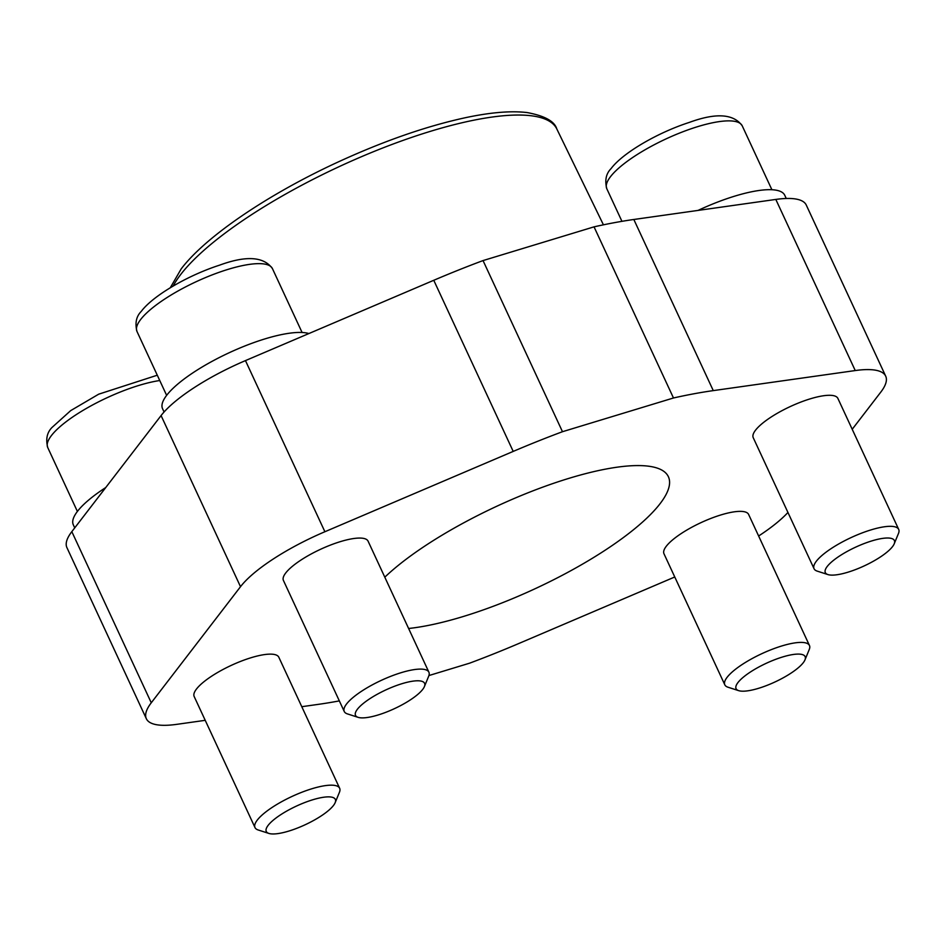 <?xml version="1.0" encoding="UTF-8"?>
<svg xmlns="http://www.w3.org/2000/svg" width="946" height="946" viewBox="0 0 946 946"><rect width="100%" height="100%" fill="white"/><g stroke="black" fill="none" stroke-linecap="round" stroke-linejoin="round"><path stroke-width="1.42" d="M308.893 333.548A83.993 22.739 155.1 0 0 265.341 338.774A83.993 22.739 155.1 0 0 162.558 408.731L164.072 411.983M786.244 198.483L784.731 195.231A83.993 22.739 155.1 0 0 735.148 196.011A83.993 22.739 155.1 0 0 698.042 210.414M384.797 577.19A167.986 45.467 -24.9 0 1 569.22 478.262A167.986 45.467 -24.9 0 1 668.396 476.725A167.986 45.467 -24.9 0 1 462.831 616.638A167.986 45.467 -24.9 0 1 408.613 628.487M268.877 833.426L258.199 829.985A46.661 12.629 -24.9 0 1 254.994 827.561L194.178 696.528A46.661 12.629 -24.9 0 1 251.269 657.659A46.661 12.629 -24.9 0 1 278.822 657.234L339.649 788.266A46.661 12.629 -24.9 0 1 339.437 792.287L335.168 802.657A38.077 10.311 155.1 0 0 312.866 799.737A38.077 10.311 155.1 0 0 275.511 818.385A38.077 10.311 155.1 0 0 268.877 833.426A38.077 10.311 155.1 0 0 288.743 831.096A38.077 10.311 155.1 0 0 335.168 802.657M254.994 827.561A46.661 12.629 -24.9 0 1 312.097 788.692A46.661 12.629 -24.9 0 1 339.649 788.266M738.684 690.651L728.006 687.222A46.661 12.629 -24.9 0 1 724.802 684.786L663.974 553.753A46.661 12.629 -24.9 0 1 721.077 514.884A46.661 12.629 -24.9 0 1 748.629 514.458L809.457 645.491A46.661 12.629 -24.9 0 1 809.244 649.512L804.975 659.882A38.077 10.311 155.1 0 0 782.661 656.962A38.077 10.311 155.1 0 0 745.306 675.61A38.077 10.311 155.1 0 0 738.684 690.651A38.077 10.311 155.1 0 0 758.55 688.321A38.077 10.311 155.1 0 0 804.975 659.882M724.802 684.786A46.661 12.629 -24.9 0 1 781.904 645.929A46.661 12.629 -24.9 0 1 809.457 645.491M827.927 574.577L817.249 571.136A46.661 12.629 -24.9 0 1 814.045 568.712L753.229 437.679A46.661 12.629 -24.9 0 1 810.332 398.81A46.661 12.629 -24.9 0 1 837.872 398.384L898.7 529.417A46.661 12.629 -24.9 0 1 898.487 533.426L894.218 543.808A38.077 10.311 155.1 0 0 871.916 540.875A38.077 10.311 155.1 0 0 834.561 559.535A38.077 10.311 155.1 0 0 827.927 574.577A38.077 10.311 155.1 0 0 847.793 572.247A38.077 10.311 155.1 0 0 894.218 543.808M814.045 568.712A46.661 12.629 -24.9 0 1 871.148 529.843A46.661 12.629 -24.9 0 1 898.7 529.417M377.998 715.01A38.077 10.311 155.1 0 0 424.411 686.583A38.077 10.311 155.1 0 0 402.109 683.651A38.077 10.311 155.1 0 0 364.754 702.299A38.077 10.311 155.1 0 0 358.132 717.352A38.077 10.311 155.1 0 0 377.998 715.01M358.132 717.352L347.454 713.911A46.661 12.629 -24.9 0 1 344.249 711.487A46.661 12.629 -24.9 0 1 401.352 672.618A46.661 12.629 -24.9 0 1 428.893 672.192A46.661 12.629 -24.9 0 1 428.68 676.201L424.411 686.583M344.249 711.487L283.422 580.442A46.661 12.629 -24.9 0 1 340.525 541.585A46.661 12.629 -24.9 0 1 368.077 541.147L428.893 672.192M71.825 531.652A99.389 26.902 155.1 0 0 66.906 547.592L146.346 718.724A99.389 26.902 -24.9 0 1 151.265 702.783L240.509 586.697A99.389 26.902 -24.9 0 1 324.892 531.735L513.205 451.408A328.416 88.889 -24.9 0 1 562.48 431.707L483.039 260.576A328.416 88.889 155.1 0 0 433.765 280.288L245.463 360.603A99.389 26.902 155.1 0 0 161.08 415.578L71.825 531.652L151.265 702.783M483.039 260.576L594.041 226.851L673.481 397.982A328.416 88.889 -24.9 0 1 713.272 390.615L855.243 370.56A99.389 26.902 -24.9 0 1 885.704 376.177A99.389 26.902 -24.9 0 1 880.785 392.129L852.216 429.283M885.704 376.177L806.264 205.046A99.389 26.902 155.1 0 0 775.815 199.429L633.832 219.484A328.416 88.889 155.1 0 0 594.041 226.851M428.928 675.55L469.571 663.193A328.416 88.889 -24.9 0 0 518.846 643.493L674.758 576.989M787.935 512.46A99.389 26.902 -24.9 0 1 758.633 536.004M673.481 397.982L562.48 431.707M205.223 720.332L176.807 724.34A99.389 26.902 -24.9 0 1 146.346 718.724M339.33 700.891A328.416 88.889 -24.9 0 1 318.778 704.297L301.786 706.697M105.739 487.545A83.993 22.739 155.1 0 0 73.315 524.817L74.734 527.868M173.153 286.059A213.193 57.706 -24.9 0 1 180.71 274.506A213.193 57.706 -24.9 0 1 431.045 131.139A213.193 57.706 -24.9 0 1 556.792 128.928L603.43 224.829M77.395 511.443L47.738 447.541A74.663 20.209 -24.9 0 1 51.427 435.562A74.663 20.209 -24.9 0 1 139.097 385.365A74.663 20.209 -24.9 0 1 159.756 380.529M610.477 176.713A74.663 20.209 -24.9 0 1 698.148 126.504A74.663 20.209 -24.9 0 1 742.22 125.818C733.588 113.768 715.945 112.633 689.303 122.412C658.416 132.345 623.166 152.495 611.081 168.589C606.079 173.603 604.648 180.308 606.788 188.692A74.663 20.209 -24.9 0 1 610.477 176.713M140.67 319.488A74.663 20.209 -24.9 0 1 228.341 269.279A74.663 20.209 -24.9 0 1 272.424 268.593C263.78 256.532 246.137 255.408 219.496 265.187C188.621 275.12 153.358 295.27 141.273 311.364C136.271 316.378 134.84 323.083 136.981 331.467A74.663 20.209 -24.9 0 1 140.67 319.488M513.205 451.408L433.765 280.288M713.272 390.615L633.832 219.484M324.892 531.735L245.463 360.603M240.509 586.697L161.08 415.578M855.243 370.56L775.815 199.429M170.268 287.785L181.171 268.924C205.554 236.713 267.21 194.876 336.315 162.83C382.917 141.285 426.09 126.208 465.834 117.611C490.761 112.338 511.218 110.658 527.206 112.574C544.683 115.838 554.545 121.289 556.792 128.928M47.738 447.541C45.597 439.157 47.028 432.464 52.03 427.45L70.69 410.623L98.68 394.186L157.284 375.207M771.889 189.72L742.22 125.818M302.081 332.484L272.424 268.593M166.638 395.357L136.981 331.467M621.936 221.329L606.788 188.692"/></g></svg>
